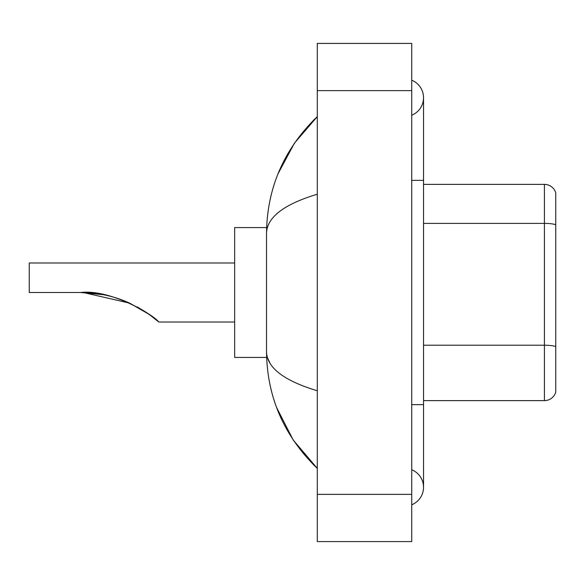 <?xml version="1.0" encoding="UTF-8"?>
<svg xmlns="http://www.w3.org/2000/svg" width="585" height="585" viewBox="0 0 585 585"><rect width="100%" height="100%" fill="white"/><g stroke="black" fill="none" stroke-linecap="round" stroke-linejoin="round"><path stroke-width="0.88" d="M411.73 504.789A18.888 18.888 0 0 0 411.73 469.77A18.888 18.888 0 0 1 411.73 504.789A18.888 18.888 0 0 0 423.533 487.283A18.888 18.888 0 0 1 411.73 504.789M411.73 80.211A18.888 18.888 0 0 1 411.73 115.23A18.888 18.888 0 0 0 411.73 80.211A18.888 18.888 0 0 1 423.533 97.717A18.888 18.888 0 0 0 411.73 80.211M317.289 194.22C283.9 204.289 266.979 217.291 266.526 233.239L266.526 351.76C266.906 367.651 283.827 380.659 317.289 390.78M317.289 541.586L411.73 541.586L411.73 43.414L317.289 43.414L317.289 541.586M266.526 233.239C267.038 187.843 283.952 148.963 317.289 116.605L294.379 143.23L278.021 173.811M276.595 407.504L293.246 440.088L317.289 468.395C283.952 436.03 267.031 397.156 266.526 351.76M270.073 363.329L267.367 357.428M555.75 192.867A11.802 11.802 0 0 0 544.416 184.37A11.802 11.802 0 0 1 555.75 192.867L555.75 392.133A11.802 11.802 0 0 1 544.416 400.63L423.533 400.63M555.75 224.859L555.75 224.859A11.802 2.047 180 0 0 544.416 223.39L544.416 184.37L423.533 184.37M555.75 225.028L555.75 346.693A11.802 2.047 180 0 0 544.416 345.216L544.416 223.39L423.533 223.39M83.275 292.529L129.636 303.125L149.241 314.438L158.776 322.013L234.658 322.013M146.535 312.565L137.182 306.891L145.745 312.039M234.658 262.987L29.25 262.987L29.25 292.5L80.693 292.5C110.623 289.005 153.577 314.825 158.776 322.013C155.595 318.064 145.475 311.586 128.422 302.577C113.212 295.893 97.307 292.537 80.693 292.5L103.362 294.694L84.094 292.551M266.628 227.572L234.658 227.572L234.658 357.428L266.628 357.428M80.693 292.5L103.099 294.643M411.73 404.644L423.533 404.644L423.533 97.717M411.73 180.355L423.533 180.355M317.289 494.362L411.73 494.362M317.289 90.638L411.73 90.638M544.416 400.63L544.416 345.216L423.533 345.216M423.533 404.644L423.533 487.283M317.289 116.605L313.18 120.568M317.289 468.395L313.18 464.431"/></g></svg>
